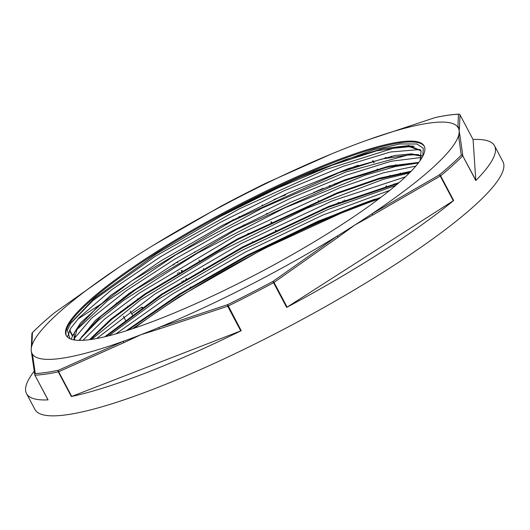 <?xml version="1.0" encoding="UTF-8"?>
<svg xmlns="http://www.w3.org/2000/svg" width="530" height="530" viewBox="0 0 530 530"><rect width="100%" height="100%" fill="white"/><g stroke="black" fill="none" stroke-linecap="round" stroke-linejoin="round"><path stroke-width="0.79" d="M203.792 269.141L203.46 268.524M199.346 260.747L199.015 260.124M194.894 252.346L194.57 251.73M233.253 219.678L225.654 224.462M323.101 209.502L322.777 208.893M318.656 201.108L318.331 200.499M314.21 192.715L313.886 192.098M285.644 194.888L273.838 199.585M358.121 165.267A229.066 39.432 -27.9 0 0 341.784 171.667M190.124 287.439L190.886 287.028M125.517 320.319L123.324 316.178M121.072 311.925L120.741 311.302M116.62 303.524L116.295 302.902M101.223 303.875L77.824 319.106M132.434 315.118L130.274 311.031M127.988 306.718L127.664 306.095M123.543 298.317L123.218 297.701M400.514 173.615L400.183 172.999M396.069 165.214L395.738 164.591M391.617 156.814L391.286 156.191M385.827 157.377L384.449 158.397M394.638 184.36L394.313 183.751M390.193 175.967L389.868 175.357M385.747 167.573L385.423 166.957M412.174 145.836L411.287 146.174M326.334 218.413A202.506 34.861 152.1 0 1 375.134 199.114M132.579 328.726L179.14 296.78L262.741 249.206L346.66 210.648L378.89 198.856M66.462 335.907A202.506 34.861 152.1 0 1 229.324 210.768A202.506 34.861 152.1 0 1 424.364 146.406M422.755 156.317L423.304 148.32L416.944 143.988L399.872 143.974L373.67 149.771L313.833 171.468L300.881 177.047A197.61 34.019 -27.9 0 0 221.109 216.114L156.31 253.87L94.227 298.503L70.907 322.922L67.35 330.177L69.914 338.716M67.707 336.378L70.768 328.222L79.301 317.496L111.631 289.758L160.736 256.606L220.646 222.189L283.961 190.82L342.93 166.407L390.338 152.017L420.317 149.5M73.869 339.008L91.511 318.265L126.425 290.612L174.893 259.064L231.756 227.059L290.877 198.094L345.951 175.324L391.047 161.272L421.343 157.476M82.978 340.3L104.509 319.173L139.364 293.09L236.069 235.525L340.075 187.627L383.448 172.826L415.851 166.082M96.751 338.511L154.773 294.123L240.819 243.767L332.363 200.85L405.463 176.834M115.898 333.9L171.965 294.302L245.509 252.028L322.922 215.041L389.841 190.336M300.881 177.047L346.348 159.345L383.435 148.519L409.061 145.531L421.092 150.659L420.164 160.537M74.12 339.935L74.26 332.8L80.666 322.796L110.77 295.342L160.206 261.323L222.123 225.548L287.889 193.106L348.362 168.586L395.155 155.462L411.26 153.866L421.748 155.668M79.049 340.366L95.42 320.405L129.068 293.454L176.364 262.496L232.18 230.974L290.38 202.387L344.672 179.902L389.093 166.056L418.819 162.392M89.464 339.69L110.889 319.139L144.716 294.037L237.486 238.917L337.252 192.814L379.275 178.252L411.187 171.203M104.728 336.808L161.14 294.448L242.409 247.066L328.732 206.409L399.097 182.592M126.133 330.826L179.438 294.011L247.179 255.288L318.285 221.109L381.09 197.193M134.328 328.143A202.506 34.861 152.1 0 1 183.353 294.647A202.506 34.861 152.1 0 1 329.786 217.611M371.782 200.956A202.506 34.861 152.1 0 1 379.798 198.167M424.881 148.599A202.506 34.861 152.1 0 1 254.672 275.13A202.506 34.861 152.1 0 1 66.223 335.49A202.506 34.861 152.1 0 1 228.881 209.926A202.506 34.861 152.1 0 1 424.159 145.975A202.506 34.861 152.1 0 1 424.881 148.599M414.168 146.214L393.028 148.354L325.645 169.607L239.772 208.641L155.608 256.076L92.969 300.55L70.437 323.658M395.751 185.467L328.096 209.429L240.945 250.856L159.417 298.615L108.802 335.808M409.438 172.985L383.369 179.299L306.526 208.396L218.824 252.002L140.907 299.655L91.624 339.385M418.356 163.008L395.526 166.519L365.157 175.225L284.497 207.979L197.12 253.32L123.583 300.384L97.686 320.968L81.183 337.895L79.374 340.373L81.779 336.683L101.429 315.893L136.197 289.274L236.353 229.569L343.566 181.055L386.509 167.381L416.434 162.869L418.402 162.942M418.521 154.601L407.345 155.164L345.871 172.011L262.184 208.091L175.993 254.711L107.564 300.715L75.975 330.508M74.16 339.942L77.281 328.368L72.988 335.066L71.172 339.213M221.116 216.114L278.21 187.858L331.912 165.287L376.585 150.845L407.53 146.088L421.145 150.765M77.281 328.368L96.857 307.599L131.599 280.986L231.736 221.262L339.008 172.694L381.991 159L411.936 154.482L421.668 156.125M79.672 340.373L81.779 336.683M90.405 339.564L112.108 319.027L145.869 294.084L237.851 239.507L336.669 193.781L378.5 179.186L410.458 171.952M106.053 336.49L162.399 294.455L242.76 247.662L328.05 207.435L398.017 183.532M128.002 330.23L180.889 293.918L247.543 255.884L317.41 222.249L379.447 198.439M71.722 396.42L241.223 330.694A264.781 45.58 152.1 0 1 71.358 396.533L71.722 396.42L58.651 371.735L123.821 342.671A1.285 0.716 -112.2 0 1 123.695 341.148A241.15 41.512 152.1 0 1 32.469 354.239A241.15 41.512 152.1 0 1 31.33 351.377L34.761 374.783A1.285 1.285 0 0 0 34.887 375.16L48.064 399.872L34.887 375.141A1.285 1.245 -10.1 0 1 35.278 373.551L32.469 354.239A1.285 1.259 174.3 0 0 31.959 355.372L31.959 355.372A1.285 1.259 174.3 0 0 31.966 355.438M31.33 351.377A241.15 41.512 152.1 0 1 31.21 350.449A241.15 41.512 152.1 0 1 31.277 348.422A241.15 41.512 152.1 0 1 31.879 345.679L32.443 332.654A1.285 1.272 -172.2 0 0 31.919 333.516L31.919 333.516A1.285 1.272 -172.2 0 0 31.913 333.569M47.958 399.845L34.901 375.174M31.369 346.885A1.285 1.265 -2 0 1 31.879 345.679A241.15 41.512 152.1 0 1 118.587 267.531A241.15 41.512 152.1 0 1 118.978 267.272A241.15 41.512 152.1 0 1 135.488 256.474A241.15 41.512 152.1 0 1 153.104 245.436A241.15 41.512 152.1 0 1 153.375 245.264L220.825 206.316A263.702 45.394 152.1 0 1 266.073 183.115L266.08 183.115A1.285 1.285 0 0 0 266.08 183.115A1.285 0.729 64.3 0 0 266.073 183.115L331.31 154.031A241.15 41.512 152.1 0 1 331.714 153.866A241.15 41.512 152.1 0 1 349.469 146.75A241.15 41.512 152.1 0 1 366.051 140.549L366.727 140.304A1.285 0.709 69.8 0 0 366.694 140.317A241.15 41.512 152.1 0 1 457.913 127.233A1.285 1.265 -2 0 1 459.464 127.849L460.007 114.844A1.285 1.272 -172.2 0 0 458.443 114.222L457.913 127.233A241.15 41.512 152.1 0 1 459.172 131.016A241.15 41.512 152.1 0 1 458.51 135.786L461.285 155.118A1.285 1.245 -10.1 0 1 462.842 155.707L460.053 136.395A1.285 1.259 174.3 0 0 458.51 135.786A241.15 41.512 152.1 0 1 371.802 213.935A1.285 0.55 58.3 0 1 372.862 214.981L440.251 176.066A1.285 0.563 -118.5 0 0 439.231 174.986L371.802 213.935A241.15 41.512 152.1 0 1 354.895 224.998A241.15 41.512 152.1 0 1 337.007 236.201L272.897 281.456A1.285 0.53 53.3 0 1 274.043 282.444L338.1 237.228A1.285 0.543 -123.6 0 0 337.007 236.201A241.15 41.512 152.1 0 1 159.079 327.434A1.285 0.709 69.8 0 0 159.179 328.971L227.695 306.214A1.285 0.702 -106.8 0 1 227.648 304.651L159.079 327.434A241.15 41.512 152.1 0 1 140.914 334.715A241.15 41.512 152.1 0 1 123.695 341.148L58.472 370.225A1.285 1.086 78 0 0 58.287 371.848A264.781 45.58 -27.9 0 1 34.993 375.187A1.285 1.192 -92.7 0 1 35.278 373.551A263.702 45.394 152.1 0 0 58.472 370.225A1.285 0.729 64.3 0 0 58.651 371.735L58.287 371.848L71.358 396.533M31.277 348.415L31.369 346.759A1.285 1.265 -2 0 1 31.356 346.739L31.919 333.516A1.285 1.285 0 0 1 32.29 332.774A1.285 1.113 -135.3 0 1 32.443 332.654A263.702 45.394 152.1 0 1 54.491 312.779L118.587 267.531A1.285 0.543 -123.6 0 0 118.568 267.544L118.978 267.272M54.332 312.912A1.285 0.974 50.5 0 1 54.404 312.846C45.759 319.981 38.385 326.626 32.277 332.787A1.285 1.113 -135.3 0 0 32.184 332.9M123.821 342.671L140.914 334.715L159.179 328.971M338.1 237.228L354.895 224.998L372.862 214.981M453.68 200.499L286.657 307.4A264.781 45.58 152.1 0 0 453.68 200.499L440.609 175.814A1.285 0.974 -129.5 0 0 439.231 174.986A263.702 45.394 152.1 0 0 461.285 155.118A1.285 1.113 44.7 0 1 462.75 155.86L475.821 180.544L473.065 139.496A264.781 45.58 152.1 0 1 494.523 145.776A264.781 45.58 152.1 0 1 475.821 180.544M241.223 330.694L227.648 304.651A263.702 45.394 152.1 0 0 272.897 281.456L286.657 307.4M459.212 114.202A1.285 1.192 87.3 0 0 458.443 114.222A263.702 45.394 152.1 0 0 435.249 117.547A1.285 0.702 -106.8 0 1 435.315 117.521L366.733 140.298M331.714 153.866L331.329 154.018A1.285 0.716 -112.2 0 1 331.329 154.018A241.15 41.512 152.1 0 0 153.375 245.264L153.104 245.43M366.051 140.549A241.15 41.512 152.1 0 1 366.694 140.317L435.249 117.547A1.285 1.086 -102 0 1 435.421 117.494A1.285 1.285 0 0 0 435.315 117.521M220.825 206.316A1.285 0.563 -118.5 0 0 220.818 206.322A1.285 1.285 0 0 1 220.825 206.316L266.08 183.115M314.038 192.397A264.781 45.58 152.1 0 1 323.148 188.263M48.064 399.872A264.781 45.58 152.1 0 1 26.513 393.578A264.781 45.58 152.1 0 1 34.152 371.252M123.318 297.893A264.781 45.58 152.1 0 1 132.911 291.573M494.523 145.776L502.937 161.676A264.781 45.58 152.1 0 1 474.125 206.044A264.781 45.58 152.1 0 1 220.175 360.665A264.781 45.58 152.1 0 1 34.934 409.478L26.513 393.578M131.732 313.793A264.781 45.58 152.1 0 1 141.729 307.208M252.571 242.568L252.247 241.952M248.126 234.174L247.802 233.558M243.681 225.773L243.349 225.157M239.235 217.373L238.904 216.757M253.055 242.316L252.731 241.706M248.61 233.922L248.285 233.306M244.164 225.528L243.84 224.906M239.719 217.128L239.394 216.505M275.719 231.014L275.395 230.398M271.274 222.62L270.949 221.997M266.828 214.219L266.497 213.603M262.377 205.819L262.058 205.203M276.19 230.788L275.865 230.172M271.744 222.388L271.42 221.772M267.299 213.987L266.974 213.371M262.853 205.587L262.529 204.977M386.397 186.58L386.072 185.964M381.951 178.186L381.626 177.57M377.506 169.792L377.181 169.176M373.763 162.723L372.736 160.775M339.087 202.977L338.763 202.361M334.642 194.583L334.311 193.967M330.197 186.182L329.865 185.566M343.367 201.301L343.049 200.685M338.928 192.9L338.597 192.284M334.476 184.506L334.152 183.883M345.01 200.665L344.685 200.055M340.565 192.271L340.233 191.655M336.113 183.87L335.788 183.254M386.277 186.62L385.946 185.997M381.825 178.219L381.507 177.61M377.386 169.825L377.062 169.209M372.941 161.431L372.61 160.809M186.003 279.661L185.679 279.045M181.558 271.261L181.233 270.644M177.113 262.86L176.781 262.244M142.365 307.976L142.04 307.354M137.919 299.576L137.595 298.96M133.474 291.175L133.149 290.566M142.696 307.744L142.365 307.122M138.244 299.344L137.919 298.728M133.798 290.944L133.48 290.334M182.24 281.947L181.916 281.337M177.795 273.553L177.47 272.937M173.35 265.152L173.025 264.536M183.645 281.092L183.32 280.476M179.2 272.698L178.875 272.075M174.754 264.298L174.423 263.675M74.511 340.002L73.922 338.895M72.444 336.099L69.483 330.508M75.028 340.075L74.16 338.438M72.683 335.636L69.721 330.051M287.114 307.135L274.043 282.444L273.586 282.715A264.781 45.58 -27.9 0 1 228.152 306.009L227.695 306.214L240.766 330.899M475.913 180.392L462.75 155.86A264.781 45.58 -27.9 0 1 452.64 165.459A264.781 45.58 -27.9 0 1 440.609 175.814L440.251 176.066L453.322 200.751M460.053 136.395L459.172 131.016L459.464 127.849M473.071 139.509L460.007 114.844L473.078 139.529M270.651 191.363L270.452 190.985M229.04 221.885L229.218 222.216M338.445 203.228L338.12 202.619M333.999 194.835L333.675 194.219M329.554 186.441L329.223 185.818M386.714 186.494L386.383 185.878M382.262 178.093L381.944 177.484M377.824 169.699L377.499 169.09M374.074 162.63L373.047 160.689M142.199 308.096L141.868 307.473M137.754 299.688L137.422 299.079M133.302 291.295L132.984 290.685M186.745 279.211L186.421 278.594M182.3 270.817L181.976 270.194M177.855 262.416L177.523 261.793M407.53 146.088L412.857 146.174M411.936 154.482L417.262 154.561M416.434 162.869L418.435 162.902M460.007 114.824A1.285 1.285 0 0 0 458.808 114.142C452.242 114.453 444.451 115.573 435.421 117.494"/></g></svg>
